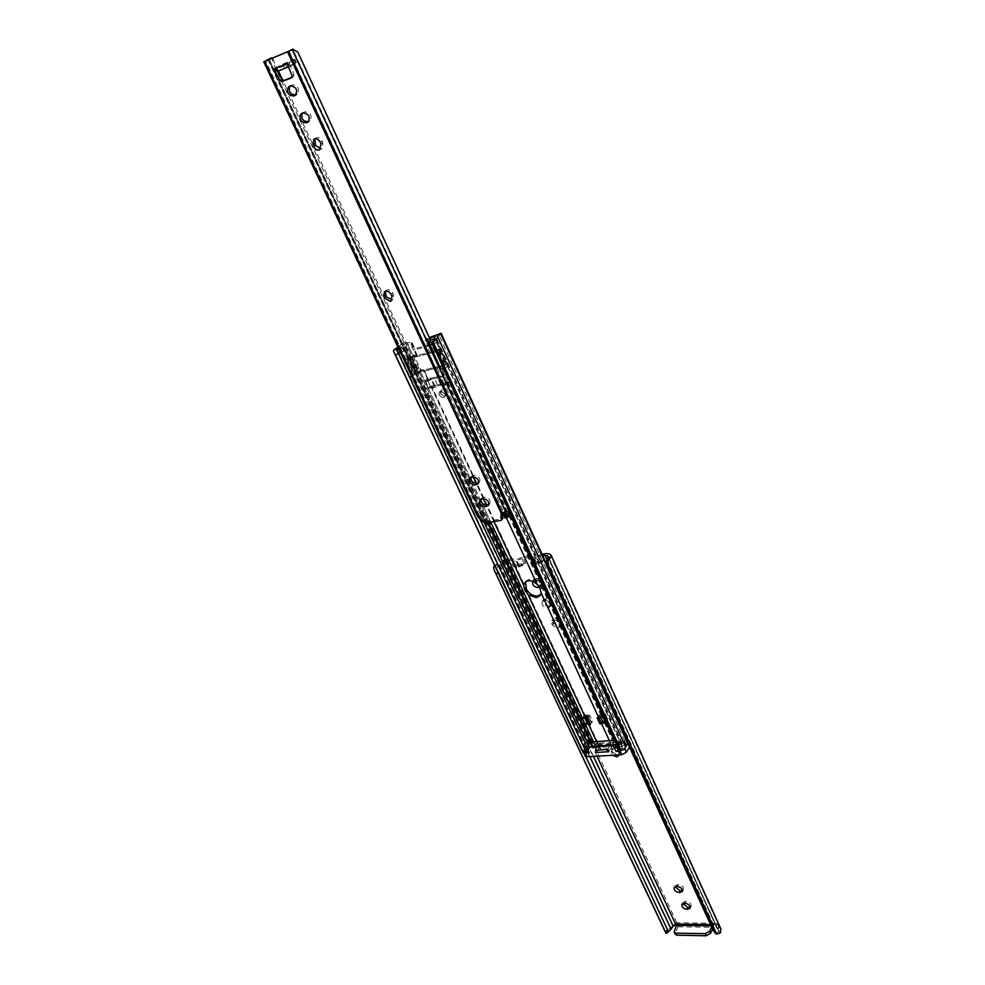 <?xml version="1.0" encoding="UTF-8"?>
<svg xmlns="http://www.w3.org/2000/svg" width="985" height="985" viewBox="0 0 985 985"><rect width="100%" height="100%" fill="white"/><g stroke="black" fill="none" stroke-linecap="round" stroke-linejoin="round"><path stroke-width="0.74" stroke-dasharray="4.92 3.69" d="M557.448 628.221L559.295 627.223L558.827 623.025C556.574 619.885 554.223 619.171 551.785 620.895L552.265 625.106L557.448 628.221M560.637 622.557L560.539 625.5L558.692 626.485L553.496 623.382L553.028 619.171C555.466 617.447 557.806 618.161 560.059 621.301L560.637 622.557L559.406 624.281M619.294 754.892L618.457 752.318C616.105 749.216 613.754 748.551 611.402 750.311L611.402 752.737L612.916 755.261M616.992 755.027L613.052 752.06L612.522 748.477C614.862 746.716 617.213 747.381 619.565 750.484L620.094 754.042L619.023 754.904M511.806 558.606L514.663 564.737L525.694 563.137L522.838 556.981L515.931 559.874L511.806 558.606L506.832 559.345L501.427 561.204L494.655 565.439M525.694 563.137L517.728 565.772L524.796 564.75L521.939 558.581L528.169 557.67L531.026 563.851L535.384 563.223L532.725 562.127L529.881 555.946L522.838 556.981M596.935 756.172L505.502 560.994L510.427 560.268L513.296 566.4L516.596 567.471L524.796 564.75M510.427 560.268L514.896 561.364L521.939 558.581M532.725 562.127L543.929 560.502L541.097 554.284L533.513 557.288L529.881 555.946M536.813 563.371L535.384 563.223L538.167 562.817L536.813 563.371L533.968 557.165M531.026 563.851L535.003 565.045L542.71 562.164L538.167 562.817L543.929 560.502M528.169 557.67L532.146 558.84L539.866 555.946L542.71 562.164M505.502 560.994L498.188 564.319L496.809 568.431L498.927 572.507L498.176 572.901M673.715 925.58L674.787 923.401L676.83 922.748L678.517 924.989L675.131 934.236M712.586 928.99L714.642 923.253L546.219 553.533M720.971 929.114L719.284 926.823L717.991 929.643L548.448 557.104M720.38 932.918L718.213 929.926M585.779 756.542L498.927 572.507M670.305 929.717L666.303 931.982L670.083 927.771L672.94 926.146L674.787 923.401M666.303 931.982L666.02 933.411M533.661 581.618L534.153 579.549L537.182 578.441C541.504 579.106 543.215 581.187 542.279 584.696L538.832 585.853M549.827 605.837L548.559 605.997C544.274 605.319 542.587 603.263 543.474 599.828L546.54 598.708C550.812 599.385 552.511 601.429 551.637 604.864L549.827 605.837L548.571 607.548L550.381 606.575C551.255 603.14 549.556 601.084 545.271 600.419L542.206 601.527C541.319 604.962 543.018 607.019 547.303 607.708L548.571 607.548M674.934 886.845L675.107 885.675L678.48 884.616C682.063 885.293 683.701 886.931 683.405 889.529L682.593 890.305M682.703 903.639L682.851 902.457L686.237 901.423C689.783 902.1 691.408 903.713 691.138 906.262L690.325 907.05M541.097 554.284L541.996 554.161M719.284 926.823L716.821 923.979L714.642 923.253M718.496 930.493C718.681 932.241 717.708 932.98 715.603 932.709L713.817 931.465M710.567 924.57L712.118 924.583L713.128 926.799L713.706 925.235L715.787 926.195L717.991 929.643M539.657 587.245L541.011 586.383C541.935 582.886 540.236 580.793 535.889 580.116L532.823 581.285M676.917 925.198L677.877 926.282L676.855 924.102M542.637 555.54L539.866 555.946M513.296 566.4L517.728 565.772L514.663 564.737M671.573 928.904L672.94 926.146M712.118 924.583L711.638 926.897M525.497 582.012L526.113 581.027C531.309 577.469 536.259 579.02 540.962 585.693L541.713 587.306L540.728 594.632M440.726 393.544L441.058 390.294C443.028 389.149 444.814 389.801 446.402 392.252L446.057 395.49L444.001 396.081L440.726 393.544M446.34 392.313L445.996 395.551C444.038 396.709 442.253 396.056 440.664 393.606L440.997 390.356C442.967 389.21 444.752 389.863 446.34 392.313M440.59 391.242L444.9 393.754L444.555 396.992L442.511 397.583L439.212 395.047L439.556 391.784L440.59 391.242M440.529 391.304L439.495 391.845C438.288 395.096 439.606 397.004 443.447 397.608L444.494 397.053C445.688 393.815 444.37 391.895 440.529 391.304M446.5 374.312L449.849 381.589L442.671 383.67L446.439 384.384L444.038 385.763L441.009 385.197L448.15 383.263L444.801 375.987L425.298 380.579L428.672 387.782L441.009 385.197L428.66 389.321L428.45 388.558L436.38 385.135L430.383 386.12L427.022 378.917L439.322 376.418L443.078 377.107L440.677 378.474L437.648 377.932L431.652 379.348L425.274 382.094L425.077 381.33L433.031 377.908L446.5 374.312L444.801 375.987M581.987 717.966L584.696 716.514L588.587 716.981L587.589 718.533M588.587 716.981L591.406 723.052L590.421 724.603M589.756 723.175L591.406 723.052M597.058 717.831L598.043 716.267L602.992 715.147L603.867 716.403M606.341 721.771L604.064 716.317M598.043 716.267L598.708 717.708M437.081 367.947L444.912 365.029L438.14 350.291L430.285 353.233L416.975 356.533L412.124 356.742L418.921 371.283L423.784 371.136L437.081 367.947L441.305 377.07M596.553 752.454L599.446 747.27L612.042 746.495L608.545 751.74M595.851 750.201L597.969 744.278L599.409 747.344L595.199 745.313L595.075 746.445L592.798 745.325L589.966 747.837L587.38 742.333M617.89 745.042L619.171 742.899L624.81 740.991L627.383 741.052L624.613 745.374L625.426 746.495L623.653 749.72L621.72 745.891L621.843 743.515L617.89 745.042L615.884 744.081L612.03 744.968L611.993 746.568L610.565 743.49L610.552 744.808L606.908 749.536M449.849 381.589L448.15 383.263M424.079 369.966L420.706 369.597L413.922 355.08L417.283 355.388L433.104 351.46L439.913 348.616L446.673 363.33L439.889 366.161L424.079 369.966L428.303 379.016M589.966 747.837L583.169 752.146L589.695 743.761L592.835 743.022L596.393 744.328L596.504 743.195L598.868 743.897L599.446 747.27M603.571 721.919L601.035 722.103L598.215 716.009L605.393 714.211L608.201 720.33L605.812 721.254M612.042 746.495L613.975 742.456L619.171 742.899M613.249 742.998L612.03 742.382L599.459 743.17L599.766 743.835L598.868 743.897M587.528 722.571L586.161 721.931L583.329 715.873L588.759 716.711L591.579 722.793L589.067 722.965M442.671 383.67L436.38 385.135L442.671 383.67M429.682 338.348L425.348 340.047L427.687 346.449L413.368 350.044L410.88 344.701L404.835 343.802L398.248 347.693M433.104 351.46L427.121 338.495L429.337 337.596M627.125 741.742L546.232 564.725M624.785 745.633L437.438 336.833M622.421 748.255L619.984 749.105L618.605 748.194M622.397 746.802L434.853 338.384M621.72 745.891L434.717 338.705M484.386 522.9L401.375 346.043M588.119 748.895L585.422 743.183M479.498 517.851L399.257 347.139M396.783 350.414L585.681 751.296L586.297 750.435M585.336 748.945L396.413 347.791M397.928 347.003L403.308 342.842L411.201 342.558L409.698 343.937M587.072 747.947L398.396 346.769M589.473 744.106L401.72 343.765M425.643 339.874L427.145 338.495L426.751 339.628L429.238 345.009L414.931 348.616L412.444 343.272L411.201 342.558M596.393 744.328L595.075 746.445M429.238 345.009L427.687 346.449M414.931 348.616L413.368 350.044M430.383 386.12L428.672 387.782M427.022 378.917L425.298 380.579M439.913 348.616L438.14 350.291M446.673 363.33L444.912 365.029M420.706 369.597L418.921 371.283M413.922 355.08L412.124 356.742M446.439 384.384L443.078 377.107M444.038 385.763L440.677 378.474M440.923 385.172L437.549 377.908M435.235 386.489L431.873 379.25M428.66 389.321L425.274 382.094M428.45 388.558L425.077 381.33M599.459 743.17L612.03 742.382M612.338 743.047L612.079 742.296M599.496 743.096L599.766 743.835M605.393 714.211L608.25 720.257L607.191 719.629L601.946 720.663L601.035 722.103M605.443 714.137L604.371 713.522L599.126 714.568L598.215 716.009M599.126 714.568L601.946 720.663M602.992 715.135L603.62 716.489M604.371 713.522L607.191 719.629M599.951 716.132L600.554 717.449M602.352 715.184L603.054 716.711M588.759 716.711L589.67 715.282L592.49 721.352L588.168 721.02L586.161 721.931M591.579 722.793L592.49 721.352M589.67 715.282L585.349 714.962L583.329 715.873M583.379 715.799L586.21 721.857M584.696 716.514L585.706 718.668M585.324 716.464L586.334 718.619M586.703 717.117L587.368 718.545M585.349 714.962L588.168 721.02M629.452 747.073L630.499 744.795L629.501 744.401L625.61 744.722L616.339 748.218L600.961 749.142L595.531 746.581L591.837 746.728L589.584 747.972L585.213 756.024M627.765 743.392L628.824 741.114L627.827 740.732L623.936 741.052L614.652 744.549L599.262 745.51L593.832 742.961L590.15 743.121L587.885 744.352L583.502 752.392M596.898 752.429L607.942 751.777M606.92 749.573L595.876 750.238M620.316 750.016L622.385 746.975L621.166 746.236L611.796 746.507L610.786 744.303L598.511 745.066L599.533 747.258L590.261 748.12C587.479 749.056 586.173 750.311 586.358 751.887M599.533 747.258L596.43 752.269M611.796 746.507L608.619 751.74M616.795 744.475L619.663 741.052L618.457 740.326L617.053 740.117L619.762 746.027M589.276 741.89L592.01 747.726M617.053 740.117L614.849 740.264M598.511 745.066L595.285 750.262M610.786 744.303L607.597 749.523M440.652 350.771L438.867 350.032L411.631 356.792L406.534 359.217L440.652 350.771L447.449 365.558L448.335 365.817L443.853 369.006M409.12 358.749L416.212 373.5L411.865 376.639M447.449 365.558L445.639 364.782L418.428 371.333L413.355 373.746L409.538 377.144M415.941 373.303L444.506 366.088L440.948 369.227M276.526 68.925L276.674 67.485L282.744 64.148L294.786 59.149L289.455 62.264L289.405 63.668L276.526 68.925L277.635 71.289L296.128 62.769L290.513 66.044L277.635 71.289M289.405 63.668L293.986 74.564L293.518 76.645L292.102 77.224M314.831 138.799L315.705 137.986C318.192 136.989 320.334 138.011 322.12 141.052L322.895 142.714L321.923 148.44L320.962 148.833M385.332 291.215L386.071 290.316C388.607 289.024 390.86 289.935 392.806 293.062L393.52 294.601L392.892 299.378L391.981 299.871M482.921 521.016L487.329 518.713L487.464 517.827L484.485 514.429L482.909 515.254L483.881 517.211L482.084 521.508L265.593 60.738M480.237 518.061L479.326 515.635L478.082 517.396M289.873 86.163L292.348 84.821C298.369 85.867 299.982 89.007 297.199 94.228L296.128 94.671M302.309 113.189L304.907 111.761C310.817 112.77 312.442 115.848 309.782 120.983L308.761 121.414M470.879 477.368L474.277 475.324C478.981 476.05 480.705 478.353 479.449 482.256L478.599 482.872M481.025 499.21L484.448 497.142C489.089 497.856 490.813 500.134 489.619 503.963L488.769 504.579M288.482 66.882L290.513 66.057L288.482 66.882M487.329 518.713L483.807 521.656L481.16 516.017L482.416 516.005L486.442 521.397L502.485 518.726L501.106 520.388M502.978 513.407L502.609 512.606L501.821 513.924M505.022 517.839L506.598 515.487L508.137 517.174M267.046 60.036L269.976 60.861L270.974 63.139L272.796 62.289L272.266 57.807M482.909 515.254L270.974 63.139M484.485 514.429L272.796 62.289M487.464 517.827L282.83 80.376M278.423 70.969L272.377 58.041M509.122 510.821L508.629 510.353L507.534 514.465L292.841 49.287M507.534 514.465L506.598 515.487M508.629 510.353L297.827 52.094M293.21 49.275L297.519 52.106M443.804 369.018L430.605 340.367M502.609 512.606L505.391 511.227M481.16 516.017L479.683 516.005L480.766 518.295M287.14 63.606L290.39 66.106M620.094 751.641L618.986 753.488M519.292 565.87L516.435 559.726M516.596 567.471L513.727 561.327M533.698 564.971L530.841 558.766M593.475 756.382L502.264 562.115M589.855 756.591L499.112 563.777M678.123 926.811L713.374 927.328M668.396 931.896L497.117 569.034M670.083 927.771L498.287 562.866M672.841 926.195L501.427 561.204M676.83 922.748L506.832 559.345M714.568 923.277L676.929 922.785M719.333 926.885L549.889 554.075M720.638 928.547L550.984 555.146M715.603 932.709L546.318 561.955M716.317 926.947L548.239 557.953M713.706 925.235L547.118 559.985M494.938 566.03L498.188 564.319M536.579 564.614L533.722 558.396M535.988 563.469L533.131 557.276M519.514 567.003L516.645 560.847M518.455 566.006L515.586 559.862M717.597 929.027L718.878 926.257M715.787 926.195L716.821 923.979M713.128 926.799L713.743 925.494M672.041 928.313L673.395 925.604M677.877 926.282L678.517 924.989M674.257 930.628L675.23 932.684M712.118 925.863L711.158 925.851M686.237 901.423L685.277 903.368M685.006 901.41L684.046 903.356M678.48 884.616L677.508 886.562M677.249 884.616L676.276 886.562M612.522 750.902L611.402 752.737M619.565 750.484L618.457 752.318M613.052 752.06L611.944 753.894M552.917 622.138L551.686 623.862M560.059 621.301L558.827 623.025M553.496 623.382L552.265 625.106M546.54 598.708L545.271 600.419M548.559 605.997L547.303 607.708M545.259 598.868L544.003 600.579M537.182 578.441L535.889 580.116M540.506 585.644L539.521 586.962M535.902 578.614L534.621 580.288M541.713 587.306L540.457 588.968M493.953 521.57L486.27 505.083M483.303 498.73L476.137 483.376M473.108 476.888L431.393 387.425M506.413 517.901L444.666 384.347M509.405 513L441.822 366.334M428.019 380.21L423.784 371.136M490.801 522.087L481.493 502.19M481.173 501.488L471.347 480.471M471.015 479.769L420.41 371.493M585.484 716.883L431.319 386.268M585.829 716.932L431.664 386.231M601.17 715.787L447.449 382.562M601.613 715.676L447.916 382.402M615.884 744.081L614.148 740.301M611.808 745.867L609.383 740.609M598.942 746.667L596.504 741.434M597.969 744.278L610.565 743.49M595.162 745.374L593.413 741.631M427.958 379.053L423.735 370.003M598.289 743.663L588.661 723.002M597.883 743.478L588.316 722.953M444.1 375.285L439.889 366.161M613.593 742.69L603.99 721.894M444.567 375.137L440.357 366.001M613.975 742.456L604.433 721.783M624.81 740.991L438.485 333.841M623.123 741.385L436.675 334.469M626.879 740.868L440.64 333.299M627.334 741.397L546.096 563.592M619.984 749.105L432.563 341.906M622.372 743.774L435.382 336.18M621.843 743.515L435.062 336.476M435.038 351.608L429.041 338.618M430.285 353.233L427.207 346.572M416.975 356.533L413.897 349.921M413.601 356.927L407.593 344.085M592.798 745.325L591.135 741.779M488.474 522.469L404.835 343.802M591.911 745.67L590.113 741.84M487.427 522.641L403.85 344.221M585.644 751.173L397.029 350.882M589.695 743.761L402.015 343.494M590.815 743.146L403.308 342.842M592.835 743.022L405.389 342.312M594.127 743.219L406.657 342.152M416.938 355.425L410.954 342.583M417.283 355.388L411.287 342.546M433.572 351.3L427.601 338.335M426.751 339.628L425.2 341.069M412.444 343.272L410.88 344.701M444.001 383.694L440.64 376.442M441.711 383.842L438.362 376.602M442.573 385.64L439.199 378.363M431.319 388.25L427.946 381.01M434.163 385.985L430.802 378.757M437.463 384.827L434.114 377.6M596.504 744.007L595.186 746.125M618.346 742.628L617.053 744.771M595.433 749.659L596.528 751.998M608.053 748.895L609.136 751.259M610.552 744.808L597.957 745.583M603.177 713.608L605.997 719.715M602.586 713.805L605.406 719.912M602.537 713.842L605.356 719.949M600.764 714.445L603.583 720.54M588.045 715.393L590.865 721.463M586.518 714.864L589.35 720.934M540.962 585.693L539.718 587.356M628.726 741.779L630.412 745.46M627.827 740.732L629.501 744.401M624.379 740.954L626.054 744.623M623.936 741.052L625.61 744.722M615.096 744.451L616.782 748.12M614.652 744.549L616.339 748.218M599.262 745.51L600.961 749.142M598.929 745.46L600.616 749.092M593.832 742.961L595.531 746.581M593.499 742.899L595.186 746.532M590.15 743.121L591.837 746.728M587.885 744.352L589.584 747.972M583.723 750.989L585.435 754.621M618.457 740.326L621.166 746.236M587.528 742.296L590.261 748.12M398.322 353.332L398.26 352.187L403.321 349.638L405.044 349.687L404.527 350.611L400.649 352.79M429.78 345.033L435.395 341.536L437.217 341.586L436.737 342.497L432.686 344.75M438.867 350.032L445.639 364.782M439.31 350.02L446.082 364.77M411.631 356.792L418.428 371.333M410.917 357.062L417.726 371.604M407.384 358.848L414.205 373.377M406.534 359.217L413.355 373.746M409.883 358.22L416.704 372.773M437.709 351.325L444.506 366.088M437.488 351.731L444.284 366.494M440.258 350.709L447.042 365.497M282.744 64.148L284.333 67.571M294.527 59.334L296.128 62.769M294.096 59.371L295.697 62.806M284.948 63.114L286.536 66.537M276.674 67.485L289.455 62.264M322.895 142.714L321.073 143.908M393.52 294.601L391.87 295.993M482.859 517.088L268.339 59.716M501.833 513.899L287.768 51.676M486.442 521.397L485.039 523.035M484.903 521.151L268.474 59.654M482.416 516.005L484.854 521.188M505.034 517.802L289.061 51.048M503.975 511.904L502.559 513.604M504.443 512.508L504.148 511.88M502.879 512.36L503.286 513.247M479.855 515.98L478.414 517.654M484.46 519.009L483.056 520.646M485.248 520.683L483.844 522.333M293.986 74.564L292.065 75.66M293.407 76.707L291.757 77.655M484.448 497.142L483.032 498.767M483.155 497.376L481.739 499.001M474.277 475.324L472.837 476.925M472.985 475.57L471.544 477.171M392.806 293.062L391.156 294.466M322.12 141.052L320.297 142.246M304.907 111.761L303.035 112.906M309.302 121.217L308.465 121.746M303.589 112.265L301.705 113.41M292.348 84.821L290.452 85.929M296.817 94.4L295.771 95.028M291.031 85.338L289.122 86.458M560.539 625.5L559.295 627.223M620.094 754.042L619.023 755.84M668.421 932.019L496.809 568.431M718.41 930.259L548.374 556.821M713.078 925.765L713.977 923.844M691.138 906.262L690.177 908.219M682.851 902.457L681.879 904.415M683.405 889.529L682.433 891.474M675.107 885.675L674.122 887.608M612.522 748.477L611.402 750.311M553.028 619.171L551.785 620.895M551.637 604.864L550.381 606.575M543.474 599.828L542.206 601.527M542.279 584.696L541.011 586.383M534.153 579.549L532.86 581.236M541.418 593.918L540.236 595.482M440.381 392.313L440.763 393.692L444.001 396.081M438.867 393.803L439.248 395.194L442.511 397.583M627.383 741.052L546.109 563.149M624.613 745.374L437.328 336.698M622.532 747.024L434.828 338.224M622.409 743.564L435.469 336.033M589.609 744.328L401.806 343.863M426.874 338.631L425.348 340.047M596.504 743.195L595.199 745.313M596.504 744.278L595.186 746.396M613.126 743.17L612.03 744.968M526.113 581.027L524.808 582.714M628.824 741.114L630.499 744.795M619.663 741.052L622.385 746.975M416.212 373.5L405.044 349.687L400.341 347.459L398.593 348.431M448.335 365.817L437.217 341.586L434.237 339.246M409.083 358.725L415.904 373.278M437.98 351.337L444.764 366.1M397.349 351.436L408.947 376.91M294.786 59.149L296.374 62.584M321.923 148.44L320.223 149.56M392.892 299.378L391.353 300.696M483.881 517.211L269.976 60.861M482.231 516.46L268.006 59.826M508.026 517.014L292.237 49.669M502.596 512.594L500.946 514.552M502.929 513.431L502.559 512.631M293.518 76.645L291.659 77.729M489.619 503.963L488.277 505.514M481.579 498.213L480.163 499.826M479.449 482.256L478.094 483.795M471.458 476.371L470.017 477.971M386.071 290.316L384.421 291.708M315.705 137.986L313.87 139.18M309.782 120.983L308.059 122.066M303.146 112.462L301.275 113.62M297.199 94.228L295.438 95.274M290.698 85.498L288.79 86.618"/><path stroke-width="1.48" d="M612.916 755.261L616.967 756.948L619.294 754.892M619.023 754.904L616.992 755.027M665.269 931.416L493.904 569.527L666.02 933.411L665.269 931.416L667.67 930.049L668.446 932.032L673.715 925.58L676.917 925.198M711.638 926.897L709.619 931.207L710.579 933.3L712.586 928.99M710.579 933.3L706.282 935.75L677.052 935.208L675.131 934.236L674.159 932.167L676.855 924.102L710.567 924.57M541.996 554.161L546.219 553.533L549.889 554.075L551.243 555.515L720.971 929.114L720.38 932.918L716.723 934.162L547.254 562.891L547.5 566.67L546.564 565.735L546.318 561.955L548.374 556.821L547.131 555.54L542.637 555.54M667.67 930.049L585.779 756.542M493.904 569.527L493.645 566.707L494.655 565.439M538.832 585.853L533.661 581.618M682.593 890.305L680.007 890.588L674.934 886.845M690.325 907.05L687.739 907.32L682.703 903.639M551.243 555.515L547.254 562.891M714.531 932.241L547.5 566.67M714.925 932.906L716.723 934.162M713.411 930.8L546.564 565.735M532.823 581.285C531.949 584.77 533.661 586.851 537.958 587.503L539.657 587.245M677.508 886.562L674.122 887.608C673.814 890.206 675.451 891.844 679.034 892.533L682.433 891.474C682.728 888.876 681.091 887.239 677.508 886.562M685.277 903.368L681.879 904.415C681.595 906.951 683.233 908.576 686.779 909.266L690.177 908.219C690.448 905.671 688.823 904.058 685.277 903.368M709.619 931.207L705.322 933.657L676.079 933.14L674.159 932.167M541.159 593.056L539.718 587.356L536.813 583.637C532.011 580.079 528.009 579.771 524.808 582.714L523.725 585.398L524.525 589.375L528.095 594.768L536.345 597.649L540.137 595.63L541.159 593.056L598.781 717.696L597.058 717.831L599.89 723.938L606.686 722.522M540.728 594.632L537.625 595.937C532.836 596.073 529.13 593.869 526.532 589.325L525.497 582.012M587.589 718.533L581.987 717.966L584.819 724.024L590.421 724.603L587.589 718.533M589.067 722.965L589.756 723.175M582.123 718.028L584.893 723.938L587.528 722.571L585.706 718.668M582.135 718.04L584.819 724.024M603.867 716.403L598.781 717.696M603.62 716.489L605.812 721.254L603.571 721.919L606.341 721.771M598.708 717.708L600.862 722.374L603.571 721.919M600.862 722.374L599.89 723.938M608.545 751.74L596.553 752.454M618.223 747.59L432.747 344.898L432.563 341.906L435.469 336.033L429.682 338.348M429.337 337.596L441.108 333.299L437.328 336.698L437.894 337.239L433.326 342.46L433.523 345.464L432.747 344.898M546.232 564.725L440.689 333.804M625.426 746.495L437.894 337.239M619.627 749.413L620.993 750.324L623.653 749.72M619.245 748.797L433.523 345.464M434.717 338.705L434.237 337.683M587.38 742.333L484.386 522.9M585.422 743.183L479.498 517.851M398.248 347.693L397.053 348.53L396.783 350.414L398.42 353.529L395.477 355.019L393.68 351.596L393.471 350.328L397.928 347.003M582.443 751.013L585.028 749.597L585.718 751.321L583.108 752.749L395.477 355.019M585.028 749.597L398.42 353.529M607.991 751.887L606.908 749.536L595.851 750.201L596.947 752.54M600.554 717.449L602.771 722.239M603.054 716.711L605.172 721.303M586.334 718.619L588.156 722.522M587.368 718.545L589.535 723.187M614.849 740.264L587.528 742.296C584.745 743.232 583.428 744.488 583.612 746.051L586.617 747.036L589.362 752.872L583.563 752.503L585.213 756.024L587.097 756.739L621.794 754.744L626.386 752.22L629.452 747.073M586.617 747.036L613.273 745.386L616.007 751.296L620.094 751.05L624.699 748.526L627.765 743.392M595.876 750.238L596.898 752.429M607.942 751.777L608.619 751.74L607.597 749.523L606.92 749.573M583.612 746.051L586.358 751.887L589.362 752.872M616.007 751.296L620.316 750.016M613.273 745.386L616.795 744.475M443.853 369.006L440.948 369.227L429.78 345.033L432.686 344.75M411.865 376.639L409.538 377.144M319.522 149.917L321.073 143.908L320.297 142.246C318.5 139.193 316.357 138.171 313.87 139.18L312.873 144.943L313.649 146.605C315.188 149.338 317.145 150.446 319.522 149.917M390.183 301.324L391.254 300.782L391.87 295.993L391.156 294.466C389.21 291.326 386.957 290.415 384.421 291.708L383.781 296.522L384.495 298.049L390.183 301.324M391.981 299.871L386.145 296.657L385.332 291.215M290.452 85.929L288.79 86.618C285.982 91.839 287.583 94.979 293.604 96.05L295.303 95.36C298.086 90.127 296.46 86.988 290.452 85.929M303.035 112.906L301.275 113.62C298.59 118.754 300.203 121.832 306.126 122.879L307.923 122.152C310.583 117.006 308.958 113.928 303.035 112.906M472.837 476.925L470.017 477.971C468.749 481.874 470.461 484.189 475.176 484.928L478.02 483.869C479.276 479.966 477.553 477.651 472.837 476.925M483.032 498.767L480.163 499.826C478.956 503.655 480.68 505.933 485.322 506.672L488.215 505.588C489.41 501.759 487.673 499.493 483.032 498.767M273.916 69.012L279.974 80.511L282.042 81.595L291.498 77.815L292.065 75.66L287.14 63.606L273.916 69.012L277.499 71.351L288.482 66.882L277.499 71.351M502.485 518.726L501.106 520.388L485.039 523.035L479.202 517.802L264.657 61.513L263.758 61.796L293.21 49.275L264.657 61.513M501.476 520.191L500.946 514.552L502.559 513.604L288.654 51.552M263.758 61.796L478.082 517.396L479.202 517.802M296.128 94.671L295.5 94.917C290.169 94.437 288.297 91.519 289.873 86.163M308.761 121.414L307.985 121.709C302.789 121.266 300.893 118.422 302.309 113.189M320.962 148.833L315.483 145.411L314.831 138.799M478.599 482.872L476.605 483.327C472.714 483.032 470.805 481.049 470.879 477.368M488.769 504.579L486.725 505.034C482.909 504.751 481 502.806 481.025 499.21M292.102 77.224L283.963 80.487L281.895 79.416L277.635 71.302M501.821 513.924L502.904 517.753L501.525 519.403M502.855 518.529L502.904 517.753M483.549 521.693L482.084 521.508M502.559 513.604L505.391 511.227L508.137 517.174L506.893 517.814L505.034 517.962L502.978 513.407M505.391 511.227L292.286 49.681M282.83 80.376L278.423 70.969M272.377 58.041L271.737 57.819M507.977 516.817L509.122 510.821L443.804 369.018M430.605 340.367L297.827 52.094L292.594 49.312M673.26 926.319L593.475 756.382M671.093 929.175L589.855 756.591M675.87 924.706L596.935 756.172M498.176 572.901L496.206 573.947M665.995 933.263L494.396 570.463M548.239 557.953L547.131 555.54M547.118 559.985L544.939 555.208M548.436 556.981L549.999 558.532M493.645 566.707L494.938 566.03M711.158 925.851L676.855 925.358M676.079 933.14L677.052 935.208M705.322 933.657L706.282 935.75M688.958 907.32L688.01 909.278M687.739 907.32L686.779 909.266M681.238 890.588L680.266 892.533M680.007 890.588L679.034 892.533M539.017 586.112L537.958 587.503M523.725 585.398L493.953 521.57M486.27 505.083L483.303 498.73M476.137 483.376L473.108 476.888M536.813 583.637L506.413 517.901M603.239 716.637L509.405 513M582.455 718.188L490.801 522.087M481.493 502.19L481.173 501.488M471.347 480.471L471.015 479.769M585.878 718.656L528.095 594.768M614.148 740.301L606.058 722.756M609.383 740.609L601.613 723.815M596.504 741.434L588.71 724.726M593.413 741.631L585.287 724.246M434.434 339.037L435.382 339.714M546.096 563.592L440.985 333.533M620.993 750.324L433.326 342.46M591.135 741.779L488.474 522.469M590.113 741.84L487.427 522.641M583.071 752.577L394.086 352.359M393.471 350.328L397.053 348.53M525.793 587.725L524.525 589.375M526.532 589.325L525.276 590.988M624.699 748.526L626.386 752.22M620.094 751.05L621.794 754.744M585.385 753.106L587.097 756.739M584.745 746.741L587.491 752.577M615.736 744.82L618.457 750.742M400.649 352.79L398.322 353.332M501.599 514.035L287.595 52.02M478.427 517.667L263.98 61.759M271.663 57.856L266.59 60.257M292.25 49.632L291.425 49.669M502.116 516.054L500.737 517.704M506.893 517.814L504.443 512.508M503.286 513.247L505.502 518.048M480.766 518.295L482.441 521.878M283.963 80.487L282.042 81.595M281.895 79.416L279.974 80.511M488.018 504.812L486.615 506.438M486.725 505.034L485.322 506.672M477.897 483.081L476.469 484.694M476.605 483.327L475.176 484.928M385.43 295.131L383.781 296.522M386.145 296.657L384.495 298.049M314.707 143.748L312.873 144.943M315.483 145.411L313.649 146.605M308.465 121.746L307.443 122.386M307.985 121.709L306.126 122.879M295.771 95.028L294.921 95.533M295.5 94.917L293.604 96.05M666.02 933.411L668.446 932.032M546.109 563.149L441.108 333.299M583.108 752.749L393.68 351.596M595.494 750.25L596.479 752.355M434.237 339.246L432.44 339.308C429.805 340.379 428.918 342.287 429.78 345.033M398.593 348.431L397.349 351.436M505.034 517.962L502.929 513.431M481.985 521.791L480.237 518.061"/></g></svg>
